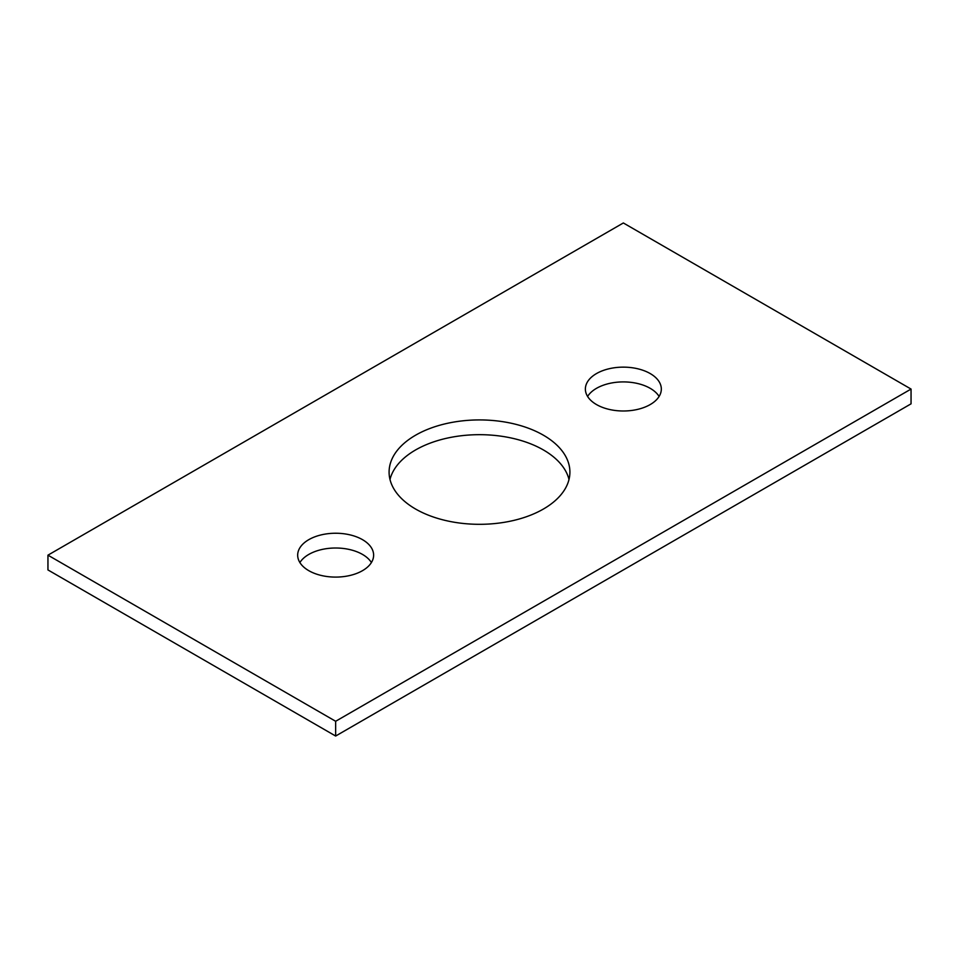 <?xml version="1.0" encoding="UTF-8"?>
<svg xmlns="http://www.w3.org/2000/svg" width="959" height="959" viewBox="0 0 959 959"><rect width="100%" height="100%" fill="white"/><g stroke="black" fill="none" stroke-linecap="round" stroke-linejoin="round"><path stroke-width="1.44" d="M371.409 562.549A37.976 21.925 0 0 0 335.65 548.009A37.976 21.925 0 0 0 299.891 562.549M308.798 570.677A37.976 21.925 180 0 1 297.674 555.165A37.976 21.925 180 0 1 335.65 533.24A37.976 21.925 180 0 1 373.626 555.165A37.976 21.925 180 0 1 350.179 575.424A37.976 21.925 180 0 1 308.798 570.677M659.109 396.451A37.976 21.925 0 0 0 623.35 381.91A37.976 21.925 0 0 0 587.591 396.451M596.498 404.566A37.976 21.925 180 0 1 585.374 389.066A37.976 21.925 180 0 1 623.35 367.141A37.976 21.925 180 0 1 661.326 389.066A37.976 21.925 180 0 1 637.879 409.325A37.976 21.925 180 0 1 596.498 404.566M569.011 479.5A90.41 52.206 0 0 0 479.5 434.679A90.41 52.206 0 0 0 389.989 479.5M415.571 509.025A90.41 52.206 180 0 1 389.09 472.116A90.41 52.206 180 0 1 479.5 419.922A90.41 52.206 180 0 1 569.91 472.116A90.41 52.206 180 0 1 514.096 520.341A90.41 52.206 180 0 1 415.571 509.025M623.35 222.968L911.05 389.066L335.65 721.276L47.95 555.165L623.35 222.968M47.95 555.165L47.95 569.934L335.65 736.033L911.05 403.835L911.05 389.066M335.65 736.033L335.65 721.276"/></g></svg>
